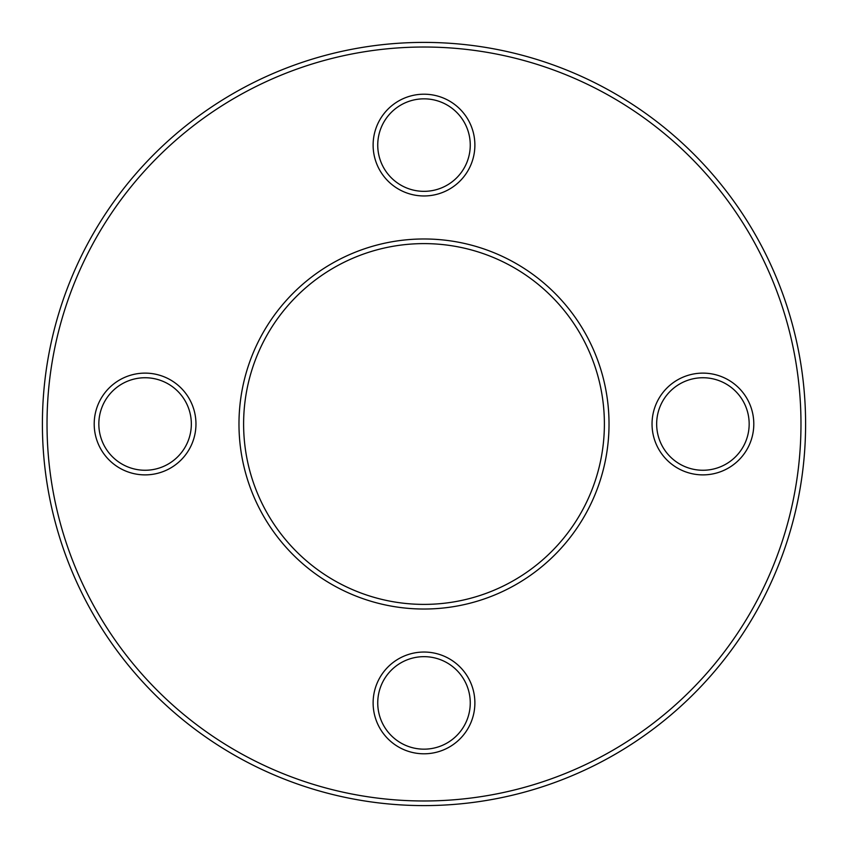 <?xml version="1.0" encoding="UTF-8"?>
<svg xmlns="http://www.w3.org/2000/svg" width="848" height="848" viewBox="0 0 848 848"><rect width="100%" height="100%" fill="white"/><g stroke="black" fill="none" stroke-linecap="round" stroke-linejoin="round"><path stroke-width="0.64" stroke-dasharray="4.24 3.18" d="M805.6 424A381.6 381.6 0 0 0 424 42.4A381.6 381.6 0 0 0 42.4 424A381.6 381.6 0 0 0 424 805.6A381.6 381.6 0 0 0 805.6 424A381.6 381.6 0 0 1 424 805.6A381.6 381.6 0 0 1 42.4 424M243.609 424A180.391 180.391 0 0 1 424 243.609A180.391 180.391 0 0 1 604.391 424A180.391 180.391 0 0 1 424 604.391A180.391 180.391 0 0 1 243.609 424A180.391 180.391 0 0 0 424 604.391A180.391 180.391 0 0 0 604.391 424M377.742 145.082A46.258 46.258 0 0 1 424 98.834A46.258 46.258 0 0 1 470.258 145.082A46.258 46.258 0 0 1 424 191.341A46.258 46.258 0 0 1 377.742 145.082A46.258 46.258 0 0 0 424 191.341A46.258 46.258 0 0 0 470.258 145.082M656.659 424A46.258 46.258 0 0 1 702.918 377.742A46.258 46.258 0 0 1 749.166 424A46.258 46.258 0 0 1 702.918 470.258A46.258 46.258 0 0 1 656.659 424A46.258 46.258 0 0 0 702.918 470.258A46.258 46.258 0 0 0 749.166 424M377.742 702.918A46.258 46.258 0 0 1 424 656.659A46.258 46.258 0 0 1 470.258 702.918A46.258 46.258 0 0 1 424 749.166A46.258 46.258 0 0 1 377.742 702.918A46.258 46.258 0 0 0 424 749.166A46.258 46.258 0 0 0 470.258 702.918M98.834 424A46.258 46.258 0 0 1 145.082 377.742A46.258 46.258 0 0 1 191.341 424A46.258 46.258 0 0 1 145.082 470.258A46.258 46.258 0 0 1 98.834 424A46.258 46.258 0 0 0 145.082 470.258A46.258 46.258 0 0 0 191.341 424M47.022 424A376.978 376.978 0 0 1 424 47.022A376.978 376.978 0 0 1 800.978 424A376.978 376.978 0 0 1 424 800.978A376.978 376.978 0 0 1 47.022 424M609.023 424A185.023 185.023 0 0 0 424 238.977A185.023 185.023 0 0 0 238.977 424A185.023 185.023 0 0 0 424 609.023A185.023 185.023 0 0 0 609.023 424M474.88 145.082A50.88 50.88 0 0 0 424 94.202A50.88 50.88 0 0 0 373.12 145.082A50.88 50.88 0 0 0 424 195.962A50.88 50.88 0 0 0 474.88 145.082M753.798 424A50.88 50.88 0 0 0 702.918 373.12A50.88 50.88 0 0 0 652.038 424A50.88 50.88 0 0 0 702.918 474.88A50.88 50.88 0 0 0 753.798 424M474.88 702.918A50.88 50.88 0 0 0 424 652.038A50.88 50.88 0 0 0 373.12 702.918A50.88 50.88 0 0 0 424 753.798A50.88 50.88 0 0 0 474.88 702.918M195.962 424A50.88 50.88 0 0 0 145.082 373.12A50.88 50.88 0 0 0 94.202 424A50.88 50.88 0 0 0 145.082 474.88A50.88 50.88 0 0 0 195.962 424"/><path stroke-width="1.27" d="M470.258 702.918A46.258 46.258 0 0 0 424 656.659A46.258 46.258 0 0 0 377.742 702.918A46.258 46.258 0 0 0 424 749.166A46.258 46.258 0 0 0 470.258 702.918A46.258 46.258 0 0 1 424 749.166A46.258 46.258 0 0 1 377.742 702.918M470.258 145.082A46.258 46.258 0 0 0 424 98.834A46.258 46.258 0 0 0 377.742 145.082A46.258 46.258 0 0 0 424 191.341A46.258 46.258 0 0 0 470.258 145.082A46.258 46.258 0 0 1 424 191.341A46.258 46.258 0 0 1 377.742 145.082M42.4 424A381.6 381.6 0 0 1 424 42.4A381.6 381.6 0 0 1 805.6 424A381.6 381.6 0 0 1 424 805.6A381.6 381.6 0 0 1 42.4 424A381.6 381.6 0 0 0 424 805.6A381.6 381.6 0 0 0 805.6 424M604.391 424A180.391 180.391 0 0 0 424 243.609A180.391 180.391 0 0 0 243.609 424A180.391 180.391 0 0 0 424 604.391A180.391 180.391 0 0 0 604.391 424A180.391 180.391 0 0 1 424 604.391A180.391 180.391 0 0 1 243.609 424M749.166 424A46.258 46.258 0 0 0 702.918 377.742A46.258 46.258 0 0 0 656.659 424A46.258 46.258 0 0 0 702.918 470.258A46.258 46.258 0 0 0 749.166 424A46.258 46.258 0 0 1 702.918 470.258A46.258 46.258 0 0 1 656.659 424M191.341 424A46.258 46.258 0 0 0 145.082 377.742A46.258 46.258 0 0 0 98.834 424A46.258 46.258 0 0 0 145.082 470.258A46.258 46.258 0 0 0 191.341 424A46.258 46.258 0 0 1 145.082 470.258A46.258 46.258 0 0 1 98.834 424M373.12 702.918A50.88 50.88 0 0 1 424 652.038A50.88 50.88 0 0 1 474.88 702.918A50.88 50.88 0 0 1 424 753.798A50.88 50.88 0 0 1 373.12 702.918M373.12 145.082A50.88 50.88 0 0 1 424 94.202A50.88 50.88 0 0 1 474.88 145.082A50.88 50.88 0 0 1 424 195.962A50.88 50.88 0 0 1 373.12 145.082M800.978 424A376.978 376.978 0 0 0 424 47.022A376.978 376.978 0 0 0 47.022 424A376.978 376.978 0 0 0 424 800.978A376.978 376.978 0 0 0 800.978 424M238.977 424A185.023 185.023 0 0 1 424 238.977A185.023 185.023 0 0 1 609.023 424A185.023 185.023 0 0 1 424 609.023A185.023 185.023 0 0 1 238.977 424M652.038 424A50.88 50.88 0 0 1 702.918 373.12A50.88 50.88 0 0 1 753.798 424A50.88 50.88 0 0 1 702.918 474.88A50.88 50.88 0 0 1 652.038 424M94.202 424A50.88 50.88 0 0 1 145.082 373.12A50.88 50.88 0 0 1 195.962 424A50.88 50.88 0 0 1 145.082 474.88A50.88 50.88 0 0 1 94.202 424"/></g></svg>
